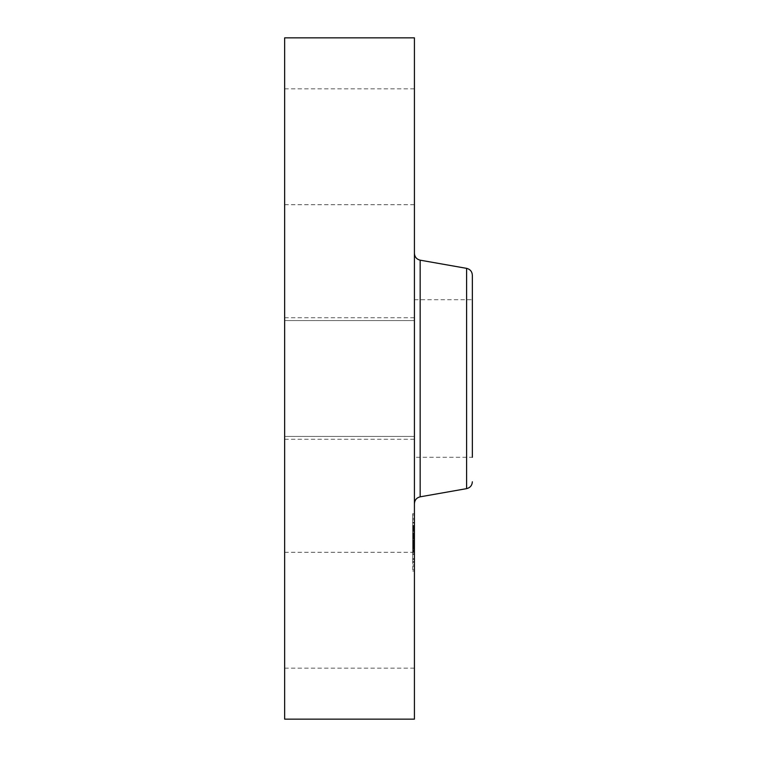 <?xml version="1.0" encoding="UTF-8"?>
<svg xmlns="http://www.w3.org/2000/svg" width="757" height="757" viewBox="0 0 757 757"><rect width="100%" height="100%" fill="white"/><g stroke="black" fill="none" stroke-linecap="round" stroke-linejoin="round"><path stroke-width="0.57" stroke-dasharray="3.79 2.84" d="M414.42 340.726L414.42 457.294L414.42 340.726M414.42 325.169L414.42 439.268L414.42 325.169M284.651 325.169L284.651 439.268L284.651 325.169M284.651 37.85L284.651 719.15M284.651 350.728L284.651 436.429L284.651 350.728M284.651 197.605L284.651 88.834L284.651 197.605M284.651 559.395L284.651 668.166L284.651 559.395M414.42 37.85L414.42 719.15M414.42 661.079L414.42 552.298L414.42 661.079M414.42 406.272L414.42 320.571L414.42 406.272M414.42 95.921L414.42 204.702L414.42 95.921M414.42 299.706L472.349 299.706L472.349 457.294L472.349 299.706L472.349 457.294L414.42 457.294M472.349 275.207L472.349 287.849M414.42 488.35L414.42 253.321L414.42 488.35M414.42 522.084L414.42 571.043L414.42 522.084M412.679 562.64L412.679 513.681L412.679 562.64M412.679 526.389L412.679 564.959L412.679 526.389M412.679 523.002L412.679 525.973L412.679 522.5L412.679 525.973L412.679 522.5L412.679 523.002L414.42 523.002L414.42 522.5L414.42 525.973L414.42 523.002M412.679 559.262L412.679 562.224L412.679 558.751L412.679 562.224L412.679 558.751L412.679 559.262L414.42 559.262L414.42 558.751L414.42 562.224L414.42 559.262M412.679 541.132L412.679 544.103L412.679 541.132M412.679 566.766L412.679 569.737L412.679 566.766M412.679 517.958L412.679 514.987L412.679 517.958M414.42 558.335L414.42 519.766L414.42 558.335M414.42 536.297L414.42 525.774L414.42 536.297L412.679 536.297L412.679 552.468L412.679 532.701L412.679 547.519L412.679 536.297L414.42 536.268M414.42 529.805L414.42 531.225L414.42 529.768L412.679 529.805L414.42 529.824M414.42 528.935L412.679 528.935M414.42 528.821L412.679 528.821L414.42 528.812M414.42 529.692L412.679 529.692L414.42 529.711M414.42 529.645L412.679 529.663M414.42 530.78L412.679 530.78M414.42 530.354L412.679 530.373L414.42 530.354M414.42 530.165L412.679 530.165L414.42 530.165M414.42 529.985L412.679 529.985M414.42 537.432L414.42 538.123L414.42 537.101L412.679 537.073L412.679 538.719L412.679 537.413L414.42 537.413L412.679 537.442M414.42 537.101L412.679 537.073L414.42 537.101M414.42 538.407L412.679 538.407M414.42 536.439L414.42 534.158L414.42 536.439L412.679 536.439L412.679 533.505L412.679 546.015L412.679 536.439M414.42 533.978L414.42 546.015L414.42 533.505L412.679 533.978M414.42 537.12L414.42 546.459L414.42 537.12L412.679 537.158M414.42 542.778L414.42 552.468L414.42 542.523L412.679 542.76M414.42 542.419L412.679 542.428M414.42 542.901L412.679 542.911M414.42 543.592L414.42 540.621L414.42 544.103L414.42 540.621L414.42 543.592L412.679 543.554M414.42 543.923L412.679 543.923M414.42 542.305L414.42 545.504L414.42 541.851L412.679 542.305L414.42 542.305M414.42 546.838L414.42 547.519L414.42 546.838L412.679 546.838L414.42 546.819M414.42 546.497L412.679 546.497M414.42 546.346L412.679 546.384L414.42 546.346M414.42 547.529L412.679 547.216L412.679 551.777L412.679 547.529L414.42 547.529M414.42 547.283L412.679 547.245L414.42 547.283M414.42 547.794L414.42 548.645L414.42 547.794L412.679 547.794M414.42 547.945L414.42 551.777L414.42 547.585L412.679 547.945L414.42 547.917M414.42 549.033L414.42 554.503L414.42 546.762L414.42 549.033L412.679 549.033L412.679 546.762L412.679 554.503L412.679 549.033M414.42 539.457L412.679 539.457M414.42 543.195L412.679 543.195L414.42 543.214M414.42 542.968L412.679 542.939M414.42 542.627L412.679 542.627M414.42 542.514L412.679 542.514L414.42 542.523M414.42 542.476L412.679 542.476M414.42 542.57L412.679 542.57M414.42 542.703L412.679 542.741M414.42 542.987L412.679 542.987L414.42 542.996M414.42 543.053L412.679 543.043M414.42 543.138L412.679 543.138M414.42 543.242L412.679 543.242L414.42 543.242M414.42 543.365L412.679 543.365M414.42 543.498L412.679 543.498M414.42 543.658L412.679 543.658L414.42 543.658M414.42 543.8L412.679 543.81M414.42 543.942L412.679 543.971L414.42 543.942M414.42 544.359L412.679 544.359M414.42 544.198L412.679 544.207M414.42 544.056L412.679 544.056M414.42 543.734L412.679 543.734M414.42 543.611L412.679 543.602M414.42 544.018L412.679 543.99M414.42 544.084L412.679 544.103M414.42 544.16L412.679 544.16M414.42 544.245L412.679 544.245L414.42 544.217M414.42 544.349L412.679 544.349L414.42 544.34M414.42 544.463L412.679 544.463M414.42 544.595L412.679 544.614M414.42 548.409L412.679 548.409M414.42 548.115L412.679 548.115L414.42 548.134M414.42 552.468L412.679 552.468M414.42 550.178L412.679 550.178M414.42 545.712L412.679 545.712L414.42 545.683M414.42 547.737L412.679 547.737L414.42 547.718M414.42 550.699L412.679 550.699M414.42 546.989L412.679 546.989M414.42 547.065L412.679 547.065M414.42 545.731L412.679 545.731M414.42 542.883L412.679 542.883M414.42 543.422L412.679 543.422M414.42 544.501L412.679 544.501M414.42 544.652L412.679 544.652M414.42 544.936L412.679 544.964M414.42 545.201L412.679 545.201M414.42 545.485L412.679 545.485M414.42 545.788L412.679 545.788M414.42 546.109L412.679 546.109M414.42 546.44L412.679 546.44L414.42 546.459M414.42 546.157L412.679 546.157M414.42 545.863L412.679 545.863M414.42 545.57L412.679 545.57M414.42 545.258L412.679 545.258L414.42 545.286M414.42 544.283L412.679 544.283M414.42 541.851L412.679 541.851M414.42 545.504L412.679 545.504M414.42 540.82L412.679 540.82M414.42 541.16L412.679 541.16M414.42 542.021L412.679 542.021M414.42 543.299L412.679 543.299M414.42 543.535L412.679 543.535M414.42 543.772L412.679 543.772M414.42 544.415L412.679 544.415M414.42 544.803L412.679 544.803M414.42 545.002L412.679 545.002M414.42 545.21L412.679 545.21M414.42 545.437L412.679 545.437M414.42 545.948L412.679 545.948M414.42 546.223L412.679 546.223M414.42 547.169L412.679 547.169M414.42 547.519L412.679 547.519M414.42 547.027L412.679 547.027M414.42 546.951L412.679 546.951M414.42 546.876L412.679 546.876M414.42 546.715L412.679 546.715M414.42 546.639L412.679 546.639M414.42 546.563L412.679 546.563M414.42 546.317L412.679 546.317M414.42 525.774L412.679 525.774M414.42 526.229L412.679 526.229M414.42 526.673L412.679 526.673M414.42 527.099L412.679 527.099M414.42 527.515L412.679 527.515M414.42 527.913L412.679 527.913M414.42 528.301L412.679 528.301M414.42 528.67L412.679 528.67M414.42 529.029L412.679 529.029M414.42 529.37L412.679 529.37L414.42 529.389M414.42 529.607L412.679 529.607M414.42 529.427L412.679 529.427M414.42 529.275L412.679 529.275M414.42 529.134L412.679 529.134M414.42 529.02L412.679 529.02L414.42 529.001M414.42 528.869L412.679 528.869L414.42 528.85M414.42 528.916L412.679 528.916M414.42 529.105L412.679 529.105M414.42 529.238L412.679 529.238M414.42 529.559L412.679 529.559M414.42 529.758L412.679 529.768M414.42 530.137L412.679 530.137L414.42 530.137M414.42 530.316L412.679 530.326M414.42 530.496L412.679 530.496M414.42 530.685L412.679 530.685L414.42 530.685M414.42 530.884L412.679 530.884L414.42 530.912M414.42 531.225L412.679 531.225M414.42 530.487L412.679 530.449M414.42 530.032L412.679 530.032L414.42 530.032M414.42 529.919L412.679 529.919M414.42 529.853L412.679 529.853M414.42 529.957L412.679 529.957M414.42 530.07L412.679 530.07L414.42 530.07M414.42 530.212L412.679 530.222M414.42 530.553L412.679 530.553L414.42 530.581M414.42 530.619L412.679 530.619M414.42 530.742L412.679 530.742M414.42 531.556L412.679 531.556M414.42 540.366L412.679 540.366M414.42 540.167L412.679 540.167M414.42 542.201L412.679 542.201M414.42 532.701L412.679 532.701M414.42 532.852L412.679 532.852M414.42 533.004L412.679 533.004M414.42 533.155L412.679 533.155M414.42 533.307L412.679 533.307M414.42 533.467L412.679 533.467M414.42 533.657L412.679 533.657M414.42 533.855L412.679 533.855M414.42 534.045L412.679 534.045M414.42 534.224L412.679 534.224M414.42 534.414L412.679 534.414L414.42 534.395M414.42 534.593L412.679 534.593L414.42 534.584M414.42 534.773L412.679 534.773L414.42 534.773M414.42 534.953L412.679 534.953L414.42 534.962M414.42 535.133L412.679 535.133L414.42 535.161M414.42 535.303L412.679 535.303M414.42 535.483L412.679 535.483M414.42 535.663L412.679 535.663M414.42 535.861L412.679 535.861L414.42 535.861M414.42 536.06L412.679 536.06M414.42 536.486L412.679 536.486M414.42 536.713L412.679 536.713M414.42 536.94L412.679 536.94M414.42 537.186L412.679 537.186L414.42 537.196M414.42 537.697L412.679 537.697L414.42 537.707M414.42 537.584L412.679 537.584L414.42 537.584M414.42 537.479L412.679 537.479L414.42 537.461M414.42 537.375L412.679 537.375M414.42 537.29L412.679 537.29M414.42 537.044L412.679 537.044M414.42 536.978L412.679 536.978M414.42 536.912L412.679 536.912M414.42 536.855L412.679 536.855M414.42 536.363L412.679 536.363M414.42 547.585L412.679 547.585L414.42 547.576M414.42 551.408L412.679 551.408M414.42 551.777L412.679 551.777M414.42 537.233L412.679 537.233M414.42 537.328L412.679 537.328M414.42 537.744L412.679 537.744M414.42 537.924L412.679 537.924M414.42 538.132L412.679 538.132L414.42 538.123M414.42 538.719L412.679 538.719M414.42 538.501L412.679 538.501M414.42 538.303L412.679 538.303M414.42 537.972L412.679 537.972M414.42 537.83L412.679 537.83M414.42 537.602L412.679 537.602M414.42 537.527L412.679 537.527M414.42 547.216L412.679 547.207M414.42 547.349L412.679 547.349M414.42 547.425L412.679 547.425L414.42 547.415M414.42 547.652L412.679 547.652L414.42 547.642M414.42 547.954L412.679 547.954M414.42 548.333L412.679 548.333M414.42 548.645L412.679 548.645M414.42 548.475L412.679 548.475M414.42 548.314L412.679 548.314M414.42 548.163L412.679 548.163M414.42 548.03L412.679 548.03M414.42 547.813L412.679 547.813M414.42 536.316L412.679 536.316M414.42 536.079L412.679 536.079M414.42 535.644L412.679 535.644M414.42 535.436L412.679 535.436M414.42 535.237L412.679 535.237M414.42 535L412.679 535M414.42 534.745L412.679 534.745M414.42 534.612L412.679 534.612M414.42 534.461L412.679 534.461M414.42 534.31L412.679 534.31M414.42 534.149L412.679 534.149L414.42 534.158M414.42 533.505L412.679 533.505M414.42 541.037L412.679 541.037M414.42 541.482L412.679 541.482M414.42 546.015L412.679 546.015M414.42 534.035L412.679 534.035M414.42 534.272L412.679 534.272M414.42 535.36L412.679 535.36M414.42 535.568L412.679 535.568M414.42 535.776L412.679 535.776M414.42 535.994L412.679 535.994M414.42 536.211L412.679 536.211M414.42 548.541L412.679 548.541M414.42 546.762L412.679 546.762M414.42 550.897L412.679 550.897M414.42 553.764L412.679 553.764M414.42 548.91L412.679 548.91M414.42 549.374L412.679 549.374M414.42 554.503L412.679 554.503M414.42 551.011L412.679 551.011M414.42 569.226L414.42 566.255L414.42 569.226M414.42 515.498L414.42 518.46L414.42 515.498M466.605 268.357L466.605 488.644M420.163 260.171L420.163 496.829M414.42 542.097L412.679 542.097M414.42 547.302L412.679 547.302M414.42 547.112L412.679 547.112M414.42 546.422L412.679 546.422M414.42 561.713L412.679 561.713M414.42 525.462L412.679 525.462M284.651 439.268L414.42 439.268M284.651 317.732L414.42 317.732M284.651 552.298L414.42 552.298M284.651 668.166L414.42 668.166M284.651 436.429L414.42 436.429L284.651 436.429M284.651 320.571L414.42 320.571L284.651 320.571M284.651 204.702L414.42 204.702M284.651 88.834L414.42 88.834M414.42 513.681L412.679 513.681M414.42 571.043L412.679 571.043M414.42 564.959L412.679 564.959M414.42 519.766L412.679 519.766M414.42 525.973L412.679 525.973L414.42 525.973M414.42 522.5L412.679 522.5L414.42 522.5M414.42 562.224L412.679 562.224L414.42 562.224M414.42 558.751L412.679 558.751L414.42 558.751M414.42 540.621L412.679 540.621L414.42 540.621M414.42 569.737L412.679 569.737M414.42 566.255L412.679 566.255M414.42 514.987L412.679 514.987M414.42 518.46L412.679 518.46"/><path stroke-width="1.14" d="M284.651 719.15L284.651 37.85L414.42 37.85L414.42 719.15L284.651 719.15M472.349 287.849L472.349 299.706M472.349 457.294L472.349 275.207C472.084 271.536 470.173 269.255 466.605 268.357L420.163 260.171C416.596 259.273 414.685 256.992 414.42 253.321M420.163 260.171L420.163 496.829L466.605 488.644L466.605 268.357M420.163 496.829C416.596 497.728 414.685 500.008 414.42 503.679M466.605 488.644C470.173 487.745 472.084 485.464 472.349 481.793"/></g></svg>
